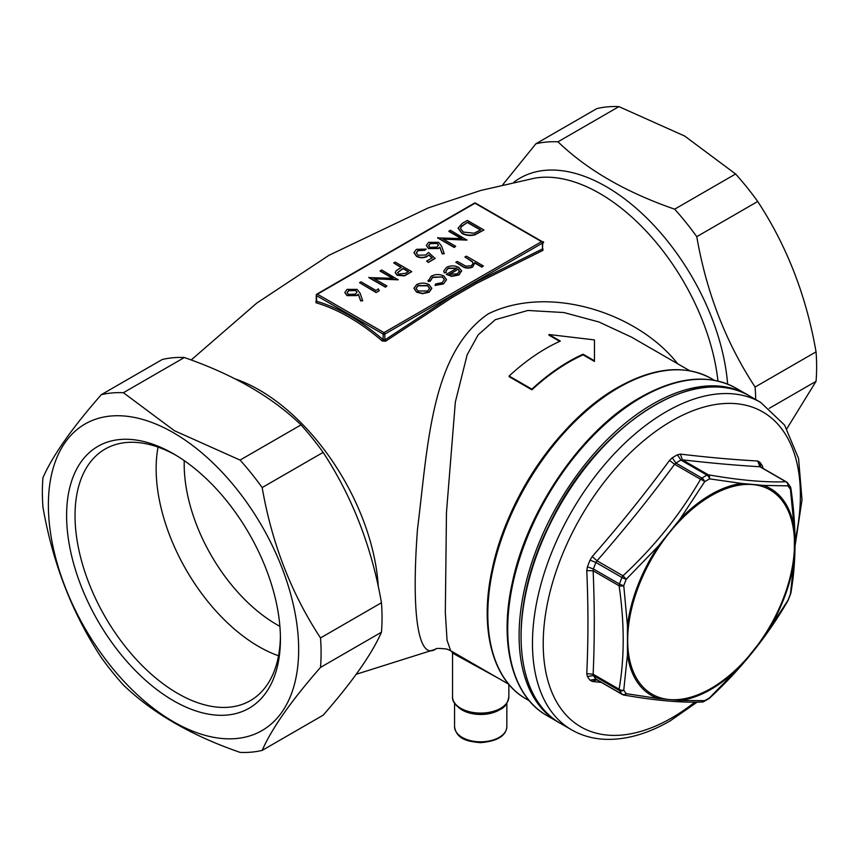 <?xml version="1.0" encoding="UTF-8"?>
<svg xmlns="http://www.w3.org/2000/svg" width="859" height="859" viewBox="0 0 859 859"><rect width="100%" height="100%" fill="white"/><g stroke="black" fill="none" stroke-linecap="round" stroke-linejoin="round"><path stroke-width="1.29" d="M362.723 300.457L360.683 300.596L358.364 294.207L356.818 295.292L346.993 295.292L344.867 292.436L347.1 289.376L357.151 289.397L360.114 293.241L362.723 300.779L360.683 300.918L358.364 294.54L356.818 295.614L346.993 295.625L344.867 292.597M428.781 254.833L427.159 256.143C423.573 257.872 420.04 257.84 416.529 256.025L413.952 252.6L416.465 249.325L426.193 249.11L424.7 249.969L418.086 250.356L416.314 252.814L418.075 255.209L425.72 255.016L428.523 252.417L435.105 258.505L428.308 262.425L426.612 261.115L432.249 257.861L428.781 254.833L427.159 256.476C423.573 258.205 420.04 258.162 416.529 256.358L413.963 252.761M432.023 258.001L428.781 255.166M426.193 249.11L424.7 250.291L418.086 250.688L416.325 252.975M444.232 253.394L442.192 253.534L439.872 247.156L438.315 248.23L428.501 248.24L426.365 245.384L428.609 242.324L438.659 242.335L441.623 246.179L444.232 253.727L442.192 253.867L439.872 247.478L438.315 248.562L428.501 248.562L426.375 245.545M431.744 288.517L429.135 292.2L422.542 293.703L416.583 292.167L413.974 288.313M483.37 265.946L481.888 266.805L474.716 262.661L472.611 266.762C468.746 268.373 465.191 268.072 461.959 265.839L455.775 262.263L457.267 261.415L465.879 266.183L471.387 265.753L473.105 263.273L472.3 261.533L464.902 257.002L466.394 256.143L483.37 265.946L481.888 267.128L474.78 263.037M474.823 263.692L474.716 262.661M474.716 262.994L472.611 267.095C468.746 268.706 465.191 268.395 461.959 266.161L455.775 262.263M473.105 263.445L472.3 261.855L464.902 257.002M456.752 268.319L448.183 268.459L446.014 271.068M446.272 272.163L444.264 272.528L443.802 270.907L446.508 267.374C450.599 265.377 454.712 265.41 458.824 267.46L461.466 270.596L458.996 274.622L451.737 276.061L446.229 274.397L457.052 268.148L448.183 268.126L446.014 270.896L446.272 272.496L444.264 272.861L443.813 271.079M461.53 271.433L461.466 270.596M461.466 270.918L458.996 274.955L451.737 276.394L446.229 274.397M446.497 279.755L443.491 283.91L435.116 285.467L435.588 283.975L442.106 282.654L444.436 279.572L442.546 276.931L432.549 277.478L430.273 281.237L428.222 281.484L428.05 280.367M444.436 279.744L442.546 277.264M483.918 229.987L474.726 234.614C469.862 235.677 465.567 235.119 461.852 232.929L458.083 228.097L462.239 223.394L467.371 220.43L483.918 229.987L474.726 234.936C469.862 236 465.567 235.441 461.852 233.261L458.083 228.258M461.283 238.566L448.903 231.425L450.384 230.233L466.942 240.123L443.287 239.124M466.942 239.79L442.664 238.77L455.689 246.286L454.207 247.478L437.65 237.922L461.906 238.598L448.903 231.092M411.762 271.659L404.492 275.567L397.126 274.977L395.226 272.539L396.224 270.639L401.357 267.364L393.712 262.951L395.204 262.102L411.762 271.659L404.492 275.889L397.126 275.299L395.237 272.711M401.067 267.536L393.712 262.951M392.509 278.273L380.129 271.122L381.621 269.941L398.168 279.83L374.513 278.831M398.168 279.497L373.89 278.466L386.926 285.993L385.433 287.174L368.887 277.618L393.132 278.305L380.129 270.8M379.163 290.804L376.102 292.575L359.545 282.686L361.027 281.827L375.888 290.406L378.432 288.935L379.163 290.804M316.434 301.047L316.23 301.069A1.203 0.612 54.3 0 1 316.048 301.079L316.037 302.787A1.203 0.848 106.2 0 0 316.584 301.284A195.562 112.905 60 0 1 383.135 339.702L384.843 339.971L451.512 296.151L475.757 282.149L542.416 248.992A1.203 0.773 -113.6 0 0 542.952 250.366L476.38 283.491L452.167 297.472L385.584 341.227A1.203 0.612 54.3 0 1 384.843 339.971L384.843 334.097A1.203 0.698 -120 0 0 383.994 332.616L541.567 241.647L475.006 203.218L317.433 294.186L383.994 332.616A1.203 0.698 -60 0 0 383.135 334.097L316.584 295.668L316.584 300.553M542.416 247.746L542.416 243.118L384.843 334.097A1.203 0.698 0 0 1 383.135 334.097L383.135 339.702L382.18 340.969L385.584 341.227M542.952 250.366L542.77 248.219M356.227 674.272L435.588 649.221C418.58 660.131 411.021 615.828 417.485 529.305C428.007 445.102 430.799 353.543 488.234 313.857C549.685 283.792 638.398 313.374 677.622 363.744M548.955 334.516L560.336 341.087A181.002 104.508 120 0 0 509.14 376.027L531.893 389.159A181.002 104.508 -60 0 1 583.089 354.219L594.46 360.791L594.46 339.906L548.955 334.516L548.955 335.171L559.692 341.367M509.14 376.027L509.14 376.682L531.893 389.825A181.002 104.508 -60 0 1 568.862 362.176A181.002 104.508 -60 0 1 583.089 354.874L594.46 361.446L594.46 360.791M689.756 370.755L631.666 337.211L598.959 321.996L563.891 312.547L527.888 310.464L495.289 319.688L478.141 334.892L467.167 354.767L455.334 402.076L446.465 512.469L445.327 612.478L447.045 640.256L450.664 650.725L508.753 684.258M280.41 636.551A145.246 83.86 60 0 1 250.356 700.643A145.246 83.86 60 0 1 105.109 616.783A145.246 83.86 60 0 1 105.109 449.074A145.246 83.86 60 0 1 175.644 455.087M158.045 447.099A145.246 83.86 -120 0 0 278.531 655.782M755.673 399.521A197.098 113.796 60 0 0 755.104 387.033C725.898 342.537 706.452 292.425 696.756 236.665A197.098 113.796 60 0 0 674.659 209.177C626.039 192.373 587.148 169.921 557.974 141.81A197.098 113.796 60 0 0 535.876 143.786L596.833 108.599A197.098 113.796 60 0 1 618.931 106.623L684.655 136.033L735.605 173.99A197.098 113.796 60 0 1 757.713 201.478C786.908 245.964 806.354 296.087 816.05 351.846A197.098 113.796 60 0 1 816.05 381.31L786.865 428.695M535.876 143.786L502.773 184.728M173.518 432.786A176.986 102.178 60 0 1 281.902 712.111A176.986 102.178 60 0 1 65.144 586.965A176.986 102.178 60 0 1 173.518 432.786M262.167 750.401C271.863 728.368 291.308 700.708 320.514 667.4A197.098 113.796 60 0 0 320.514 637.936C291.308 593.451 271.863 543.328 262.167 487.579A197.098 113.796 60 0 0 240.069 460.08L174.345 430.67L123.395 392.713L184.341 357.527C233.025 374.374 271.916 396.826 301.026 424.894A197.098 113.796 60 0 1 323.124 452.382C352.319 496.878 371.764 547 381.46 602.75A197.098 113.796 60 0 1 381.46 632.213C371.764 654.247 352.319 681.917 323.124 715.214L262.167 750.401A197.098 113.796 60 0 1 240.069 752.377C191.503 735.605 152.612 713.142 123.395 685.01A197.098 113.796 60 0 1 101.287 657.522C72.092 613.036 52.646 562.913 42.95 507.154A197.098 113.796 60 0 1 42.95 477.69C52.646 455.657 72.092 427.986 101.287 394.689A197.098 113.796 60 0 1 123.395 392.713M101.287 394.689L162.244 359.502A197.098 113.796 60 0 1 184.341 357.527M557.974 141.81L618.931 106.623M674.659 209.177L735.605 173.99M696.756 236.665L757.713 201.478M240.069 460.08L301.026 424.894M262.167 487.579L323.124 452.382M755.104 387.033L816.05 351.846M769.299 408.304L816.05 381.31M320.514 637.936L381.46 602.75M320.514 667.4L381.46 632.213M173.518 453.831L173.518 453.831A151.195 87.296 60 0 1 280.431 639.01A151.195 87.296 60 0 1 173.518 700.74A151.195 87.296 60 0 1 66.605 515.561A151.195 87.296 60 0 1 173.518 453.831M279.894 626.318A130.729 75.474 60 0 1 184.255 460.649M498.263 678.202L452.543 653.13L452.543 696.832A28.154 16.257 0 0 0 460.789 708.331A28.154 16.257 0 0 0 491.466 711.853A28.154 16.257 0 0 0 508.85 696.832C507.594 703.532 504.598 707.773 499.884 709.555C494.483 712.519 488.137 714.044 480.847 714.108C473.33 714.087 466.813 712.519 461.283 709.437C455.023 705.185 452.113 700.987 452.543 696.832M601.418 682.433L592.227 681.423L590.026 680.221A140.758 81.272 -60 0 1 587.427 676.516L586.772 673.66C588.329 640.148 588.329 605.799 586.772 570.612L587.427 566.833A140.758 81.272 -60 0 1 590.026 560.132L592.227 556.557C619.522 525.418 645.281 493.367 669.515 460.403L672.296 457.783A140.758 81.272 -60 0 1 677.493 454.787L680.414 454.11C707.655 457.353 733.425 459.651 757.702 461.015L759.753 462.131A140.758 81.272 -60 0 1 762.362 465.836L763.157 468.778M763.179 468.466L763.082 467.908M759.753 462.131L760.849 467.253L759.914 466.748C735.562 465.299 709.706 462.99 682.336 459.812L680.919 460.113A136.764 78.964 120 0 0 675.872 463.033L674.594 464.289C650.231 497.329 624.375 529.498 597.016 560.798L595.931 562.462A136.764 78.964 120 0 0 593.408 568.969L593.139 570.784C594.643 606.132 594.643 640.61 593.139 674.218L593.408 675.55A136.764 78.964 120 0 0 595.931 679.136L621.97 694.169A4.027 3.189 142.6 0 0 626.243 693.664L658.359 698.539L680.006 700.472L704.627 700.665A134.111 77.428 120 0 0 709.577 697.809L741.8 664.791L763.458 637.861L787.961 600.291A134.111 77.428 120 0 0 790.441 593.913L794.35 558.232L794.35 529.359L790.441 489.405A134.111 77.428 120 0 0 787.961 485.872L763.458 485.399L741.8 483.467L709.577 478.871A134.111 77.428 120 0 0 704.627 481.738L680.006 519.147L658.359 546.077L626.243 579.245A134.111 77.428 120 0 0 623.763 585.634L627.457 625.706L627.457 654.579L623.763 690.142A134.111 77.428 120 0 0 626.243 693.664A4.027 2.727 99.7 0 1 623.72 695.017C655.224 700.525 681.348 702.855 702.114 702.007L702.114 702.007A4.027 3.522 -91.9 0 0 704.627 700.665A4.027 2.384 -118.7 0 1 703.908 701.513L708.965 698.592A4.027 4.027 0 0 0 709.631 698.088L709.577 697.809A4.027 2.266 58.7 0 1 708.965 698.592M586.772 673.66L593.139 674.218L619.103 689.208A4.027 2.684 9.4 0 0 623.763 690.142A4.027 3.146 -32.8 0 1 619.446 690.582L593.408 675.55L587.427 676.516M587.427 566.833L593.408 568.969L619.446 584.002A4.027 0.934 -159.7 0 0 623.763 585.634A4.027 1.89 172.1 0 1 619.103 585.774L593.139 570.784L586.772 570.612M596.382 679.533L622.388 694.544A4.027 2.319 120 0 1 621.97 694.169A136.764 78.964 -60 0 1 619.446 690.582A4.027 2.319 120 0 1 619.103 689.208C624.557 657.887 624.557 623.409 619.103 585.774A4.027 2.319 120 0 1 619.446 584.002A136.764 78.964 -60 0 1 621.97 577.495A4.027 0.762 22.1 0 0 626.243 579.245L622.979 575.788C654.29 546.775 680.156 514.595 700.557 479.279L674.594 464.289L669.515 460.403M709.631 698.088C741.231 668.807 767.323 636.347 787.928 600.688A4.027 1.235 -149.5 0 0 787.961 600.291A4.027 0.762 -157.9 0 0 788.186 600.162L790.677 593.719A4.027 0.934 20.3 0 0 790.677 593.558M790.881 592.978A4.027 4.027 0 0 1 790.677 593.719A4.027 0.934 20.3 0 1 790.441 593.913A4.027 2.684 9.4 0 0 790.881 592.978C796.4 561.206 796.411 526.331 790.892 488.331A4.027 1.89 172.1 0 1 790.441 489.405A4.027 3.146 147.2 0 0 790.291 486.709L787.649 482.951A4.027 4.027 0 0 0 786.468 481.92A4.027 2.319 120 0 0 785.878 481.738L759.914 466.748L757.702 461.015M680.414 454.11L682.336 459.812L708.299 474.802A4.027 2.727 99.7 0 1 709.577 478.871A4.027 2.384 61.3 0 0 706.957 475.145L680.919 460.113L677.493 454.787M787.649 482.951A4.027 3.189 -37.4 0 1 787.961 485.872A4.027 3.522 -91.9 0 0 785.878 481.738C765.476 482.575 739.62 480.267 708.299 474.802A4.027 2.319 120 0 0 706.957 475.145A136.764 78.964 -60 0 0 701.9 478.055A4.027 2.319 120 0 0 700.557 479.279A4.027 1.235 -149.5 0 1 704.627 481.738A4.027 2.266 -121.3 0 0 701.9 478.055L675.872 463.033L672.296 457.783M590.026 680.221L595.931 679.136L597.016 679.737L592.227 681.423M590.026 560.132L595.931 562.462L621.97 577.495A4.027 2.319 120 0 1 622.979 575.788L597.016 560.798L592.227 556.557M459.415 271.358L458.384 269.103L449.193 274.397L457.428 273.817L459.425 271.122M458.384 269.103L449.558 274.515M459.415 271.691L458.384 269.425M442.546 276.931L432.549 277.146L430.273 280.914L428.222 281.161L431.089 276.276C435.266 274.107 439.54 274.01 443.899 275.997L446.497 279.583L443.491 283.91M443.491 283.577L435.116 285.145M428.04 280.528L428.222 281.484M430.219 280.313L430.273 281.237M431.744 288.044L429.135 291.867L422.542 293.37L416.583 291.845L413.974 288.152L416.615 284.64C420.749 282.611 424.915 282.6 429.103 284.619L431.744 288.366M427.653 291.008L429.618 288.259L427.61 285.467L418.108 285.489L416.067 288.227L418.065 290.976L427.653 291.008M429.607 288.42L427.61 285.789L418.108 285.822L416.067 288.388M467.575 222.266L461.369 226.347L460.467 228.43L463.345 232.08L474.018 233.208L480.739 229.868L467.575 222.266L461.369 226.669L460.467 228.591M480.449 230.029L467.575 222.599M455.689 246.286L454.207 247.478M454.207 247.145L437.65 237.589M436.93 247.07L438.487 245.04L437.113 243.161L430.219 243.344L428.63 245.545L429.897 247.328L436.93 247.07M438.477 245.212L437.113 243.484L430.219 243.677L428.63 245.706M435.105 258.172L428.308 262.425M428.308 262.102L426.612 261.115M408.573 271.53L403.054 268.352L397.492 272.55L398.608 274.107L405.545 273.28L408.573 271.53M408.293 271.702L403.054 268.674L397.502 272.722M386.926 285.993L385.433 287.174M385.433 286.852L368.887 277.296M379.163 290.471L376.102 292.575M376.102 292.243L359.545 282.686M355.422 294.132L356.979 292.103L355.605 290.213L348.722 290.406L347.122 292.597L348.389 294.379L355.422 294.132M356.968 292.264L355.605 290.546L348.722 290.729L347.133 292.758M583.089 354.874L583.089 354.219M531.893 389.825L531.893 389.159M717.963 381.042A168.74 97.421 -120 0 0 599.722 193.447A168.74 97.421 -120 0 0 534.781 178.146A168.74 97.421 -120 0 0 534.717 178.157M382.18 340.969A194.359 112.218 -120 0 0 349.108 317.218A194.359 112.218 -120 0 0 316.037 302.787M235.334 378.969A168.74 97.421 60 0 1 259.278 389.997A168.74 97.421 60 0 1 378.293 586.643M500.131 540.558A181.002 104.508 -60 0 1 560.991 435.137M513.907 182.194A172.434 99.558 60 0 1 606.25 186.661A172.434 99.558 60 0 1 727.627 384.091M618.641 387.624A185.029 106.827 120 0 0 497.769 550.673A185.029 106.827 120 0 0 526.127 698.936C492.143 679.952 479.021 628.101 492.282 568.894C507.068 497.157 560.82 419.31 617.632 387.527C653.635 367.265 684.806 364.248 711.155 378.465A185.029 106.827 120 0 0 618.641 387.624M559.252 722.698L558.243 722.129A189.044 109.147 -60 0 1 529.273 570.634A189.044 109.147 -60 0 1 652.776 404.041A189.044 109.147 -60 0 1 747.298 394.678L735.916 388.118A189.044 109.147 120 0 0 641.394 397.481A189.044 109.147 120 0 0 517.891 564.073A189.044 109.147 120 0 0 546.872 715.558C512.157 696.166 498.746 643.198 512.297 582.703C527.405 509.408 582.338 429.854 640.385 397.373C677.171 376.682 709.019 373.59 735.916 388.118M500.872 708.976A26.146 15.097 180 0 1 462.206 710.049A26.146 15.097 180 0 1 460.521 708.976M454.551 703.338L454.551 726.725A26.146 15.097 0 0 0 462.206 737.398A26.146 15.097 0 0 0 490.704 740.662A26.146 15.097 0 0 0 506.842 726.725L506.842 703.338M760.666 402.399L749.284 395.827A189.044 109.147 120 0 0 560.24 504.985A189.044 109.147 120 0 0 560.24 723.278L571.622 729.849A189.044 109.147 -60 0 1 571.622 511.556A189.044 109.147 -60 0 1 760.666 402.399L784.589 425.098L798.569 458.523L802.016 499.798L795.058 545.948M795.058 540.526A181.861 104.991 120 0 0 671.802 420.91A181.861 104.991 120 0 0 543.221 641.684A181.861 104.991 120 0 0 668.442 719.767A181.861 104.991 120 0 0 671.802 717.877A181.861 104.991 120 0 0 694.867 702.147M711.08 495.761A117.951 68.097 120 0 0 638.849 681.917A117.951 68.097 120 0 0 783.311 598.519A117.951 68.097 120 0 0 711.08 495.761M658.359 698.539A119.326 68.892 -60 0 1 627.457 654.579M741.8 664.791A119.326 68.892 -60 0 1 680.006 700.472M794.35 558.232A119.326 68.892 -60 0 1 763.458 637.861M763.458 485.399A119.326 68.892 -60 0 1 794.35 529.359M680.006 519.147A119.326 68.892 -60 0 1 710.908 494.537A119.326 68.892 -60 0 1 741.8 483.467M627.457 625.706A119.326 68.892 -60 0 1 658.359 546.077M703.403 701.685A4.027 2.384 -118.7 0 0 703.908 701.513A4.027 4.027 0 0 1 702.114 702.007M786.887 482.286A4.027 2.319 120 0 0 786.468 481.92L760.473 466.909M762.362 465.836L762.856 468.284M475.757 282.149A1.203 0.709 -119.1 0 0 476.38 283.491M452.167 297.472A1.203 0.687 59.1 0 1 451.512 296.151M542.416 243.118A1.203 0.698 0 0 0 542.169 241.583A1.203 0.698 -60 0 0 541.567 241.647A1.203 0.698 60 0 1 542.416 243.118M475.607 203.153A1.203 1.203 0 0 0 474.404 203.153A1.203 0.698 -120 0 1 475.006 203.218A1.203 0.698 -60 0 1 475.607 203.153L542.169 241.583M316.584 295.668A1.203 0.698 -60 0 1 317.433 294.186A1.203 0.698 60 0 0 316.831 294.132A1.203 1.203 0 0 0 316.584 295.668M474.404 203.153L316.831 294.132A1.203 0.698 60 0 0 316.584 294.68A1.203 0.698 0 0 0 316.23 295.174L316.23 301.069M534.781 178.146L480.664 190.483L428.244 207.91L328.943 255.327L256.766 303.098L191.17 359.985M714.312 380.279L711.155 378.465M529.284 700.761L526.127 698.936M558.243 722.129L546.872 715.558M632.353 337.608L631.644 337.2M435.577 649.221C435.395 648.244 439.142 648.191 446.841 649.06L450.664 650.725M508.85 684.387L508.85 696.832M452.543 653.13L451.651 651.294M454.551 726.725C456.687 739.545 468.058 741.564 480.557 742.67C497.275 741.253 506.037 735.938 506.842 726.725M747.298 394.678L748.286 395.269M790.892 488.331A4.027 4.027 0 0 0 790.291 486.709M622.388 694.544A4.027 4.027 0 0 0 623.72 695.017M571.622 729.849C581.522 735.529 592.495 738.676 604.532 739.288C625.502 740.157 647.385 734.026 670.17 720.884L697.143 702.125M542.77 242.625L542.48 248.176M749.284 395.827C695.597 361.081 594.611 426.88 548.901 525.644C507.776 607.989 512.705 698.002 560.24 723.278"/></g></svg>

